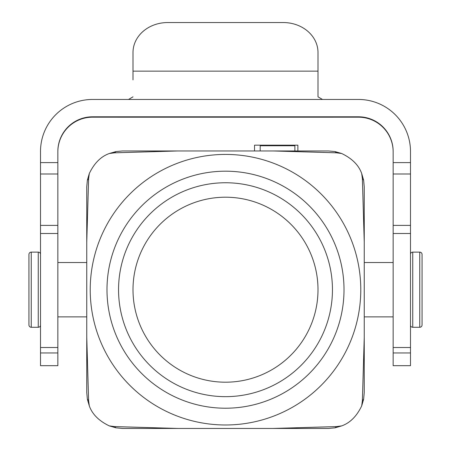<?xml version="1.0" encoding="UTF-8"?>
<svg xmlns="http://www.w3.org/2000/svg" width="451" height="451" viewBox="0 0 451 451"><rect width="100%" height="100%" fill="white"/><g stroke="black" fill="none" stroke-linecap="round" stroke-linejoin="round"><path stroke-width="0.68" d="M197.577 150.955L205.938 150.955L197.577 150.955M86.755 242.125L86.755 186.799L87.37 180.169L89.309 173.505L88.616 178.714L86.755 242.125L86.755 392.607L87.37 399.236L88.616 400.691L89.315 405.911C92.292 414.266 98.949 420.924 109.3 425.891L114.515 426.59L177.908 428.45L273.075 428.45L336.485 426.59L341.7 425.891C350.061 422.914 356.724 416.25 361.691 405.906L362.384 400.691L364.245 337.28L364.245 186.799L363.63 180.169L361.691 173.5C358.714 165.145 352.051 158.481 341.695 153.515L335.037 151.575L328.401 150.955L122.599 150.955L115.963 151.575L109.305 153.515L114.515 152.816L177.925 150.955M243.636 150.955L248.625 150.955L243.636 150.955M297.186 150.955L306.438 150.955L294.875 150.955L294.875 145.752L260.188 145.752L260.188 150.955M257.876 150.955L248.625 150.955M335.037 151.575L336.485 152.816L273.092 150.955M363.63 180.169L362.384 178.714L364.245 242.125M362.384 178.714L361.691 173.5M341.695 153.515L336.485 152.816M225.5 424.983A135.277 135.277 0 0 0 360.777 289.705A135.277 135.277 0 0 0 225.5 154.422A135.277 135.277 0 0 0 90.223 289.705A135.277 135.277 0 0 0 225.5 424.983M225.5 408.217A118.512 118.512 0 0 1 106.988 289.705A118.512 118.512 0 0 1 225.5 171.188A118.512 118.512 0 0 1 344.012 289.705A118.512 118.512 0 0 1 225.5 408.217M89.309 173.505C94.276 163.155 100.939 156.486 109.305 153.515M88.616 400.691L86.755 337.28M177.908 428.45L122.599 428.45L115.963 427.83L114.515 426.59M336.485 426.59L335.037 427.83L328.401 428.45L273.075 428.45M335.037 427.83L341.7 425.891M361.691 405.906L363.63 399.236L364.245 392.607L364.245 337.28M363.63 399.236L362.384 400.691M364.245 316.484L364.245 305.964M364.245 294.96L364.245 283.882M364.245 272.934L364.245 262.533L393.154 262.533M87.37 180.169L88.616 178.714M86.755 262.922L86.755 273.447M86.755 284.451L86.755 295.523M86.755 306.477L86.755 316.873L57.846 316.873M87.37 399.236L89.315 405.911M109.3 425.891L115.963 427.83M57.846 262.533L86.755 262.533M117.548 117.192L92.534 117.187L92.534 116.798A34.688 34.688 180 0 0 57.846 151.485L57.846 365.682L40.505 365.682L40.505 151.485A52.028 52.028 -0 0 1 92.534 99.457L358.466 99.457A52.028 52.028 -0 0 1 410.495 151.485L410.495 365.682L393.154 365.682L393.154 151.485A34.688 34.688 180 0 0 358.466 116.798L358.466 117.187L117.548 117.192L333.452 117.192M332.567 117.192L332.877 117.192M322.488 99.457L318 96.841L318 79.883M133 79.883L133 52.519A34.688 29.969 0 0 1 167.687 22.55L283.313 22.55A34.688 29.969 0 0 1 318 52.519L318 96.841M133 96.841L128.535 99.457M118.596 117.192L118.083 117.192M92.534 117.187A34.688 34.688 -0 0 0 57.846 151.869M92.534 116.798L358.466 116.798M410.495 347.512L393.154 347.512M393.154 151.869A34.688 34.688 -0 0 0 358.466 117.187M393.154 316.873L364.245 316.873M410.495 253.907A2.311 2.311 0 0 1 412.744 252.126L419.746 252.126A2.311 2.311 0 0 1 422.057 254.437L422.057 324.968L422.057 254.437M410.495 325.504A2.311 2.311 0 0 0 412.744 327.279L412.744 252.126M419.746 252.126L419.746 327.279L412.744 327.279M419.746 327.279A2.311 2.311 0 0 0 422.057 324.968M40.505 325.504A2.311 2.311 0 0 1 38.256 327.279L31.254 327.279A2.311 2.311 0 0 1 28.943 324.968L28.943 254.437L28.943 324.968M40.505 253.907A2.311 2.311 0 0 0 38.256 252.126L38.256 327.279M31.254 327.279L31.254 252.126L38.256 252.126M31.254 252.126A2.311 2.311 0 0 0 28.943 254.437M115.963 151.575L114.515 152.816M225.5 396.654A106.949 106.949 0 0 1 118.551 289.705A106.949 106.949 0 0 1 225.5 182.751A106.949 106.949 0 0 1 332.449 289.705A106.949 106.949 0 0 1 225.5 396.654M225.5 197.205A92.5 92.5 0 0 1 318 289.705A92.5 92.5 0 0 1 225.5 382.2A92.5 92.5 0 0 1 133 289.705A92.5 92.5 0 0 1 225.5 197.205M254.522 150.955L254.522 145.177L297.88 145.177L297.88 150.955L297.88 145.177M254.652 145.177L255.582 145.177M318 71.151L133 71.151M57.846 162.608L40.505 162.608M40.505 225.387L57.846 225.387M40.505 233.494L57.846 233.494M57.846 352.958L40.505 352.958M410.495 162.608L393.154 162.608M410.495 225.387L393.154 225.387M410.495 233.494L393.154 233.494M410.495 352.958L393.154 352.958M57.846 173.996L40.505 173.996M57.846 347.512L40.505 347.512M393.154 173.996L410.495 173.996"/></g></svg>
